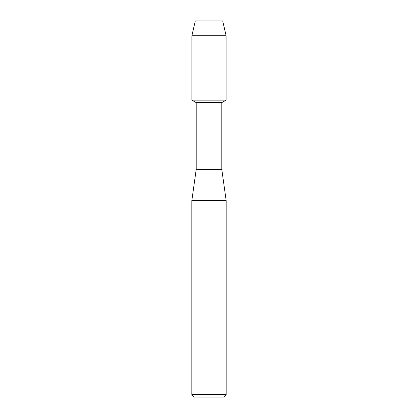 <?xml version="1.0" encoding="UTF-8"?>
<svg xmlns="http://www.w3.org/2000/svg" width="418" height="418" viewBox="0 0 418 418"><rect width="100%" height="100%" fill="white"/><g stroke="black" fill="none" stroke-linecap="round" stroke-linejoin="round"><path stroke-width="0.63" d="M222.695 20.9L195.305 20.9L222.695 20.9L226.112 35.749L226.112 100.132L209 100.132L226.112 100.132L221.791 102.629L221.791 169.384L226.159 200.577L226.159 394.602L191.841 394.602L194.339 397.1L223.661 397.1L226.159 394.602M221.791 169.384L196.209 169.384L196.209 102.629L221.791 102.629M196.209 169.384L191.841 200.577L226.159 200.577M195.305 20.9L191.888 35.749L191.888 100.132L209 100.132L191.888 100.132L196.209 102.629M191.888 35.749L226.112 35.749M191.841 200.577L191.841 394.602"/></g></svg>

